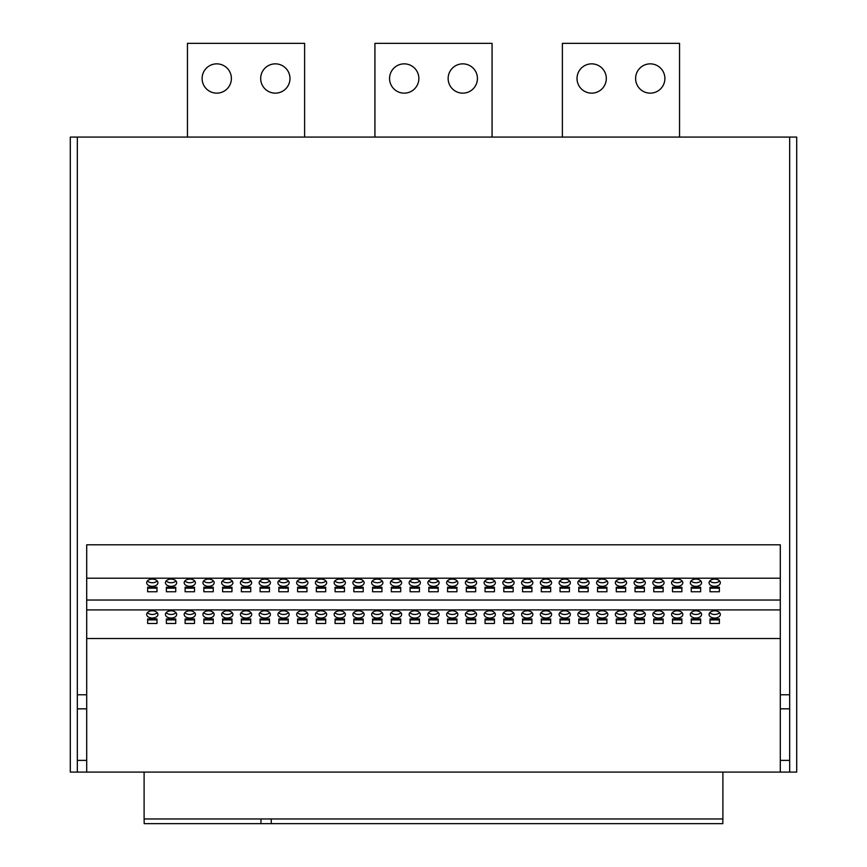 <?xml version="1.0" encoding="UTF-8"?>
<svg xmlns="http://www.w3.org/2000/svg" width="867" height="867" viewBox="0 0 867 867"><rect width="100%" height="100%" fill="white"/><g stroke="black" fill="none" stroke-linecap="round" stroke-linejoin="round"><path stroke-width="1.3" d="M650.25 63.855A14.641 14.641 0 0 0 635.609 78.496A14.641 14.641 0 0 0 650.25 93.148A14.641 14.641 0 0 0 664.891 78.496A14.641 14.641 0 0 0 650.25 63.855M591.673 63.855A14.641 14.641 0 0 0 577.021 78.496A14.641 14.641 0 0 0 591.673 93.148A14.641 14.641 0 0 0 606.315 78.496A14.641 14.641 0 0 0 591.673 63.855M275.327 63.855A14.641 14.641 0 0 0 260.685 78.496A14.641 14.641 0 0 0 275.327 93.148A14.641 14.641 0 0 0 289.979 78.496A14.641 14.641 0 0 0 275.327 63.855M216.75 63.855A14.641 14.641 0 0 0 202.109 78.496A14.641 14.641 0 0 0 216.75 93.148A14.641 14.641 0 0 0 231.391 78.496A14.641 14.641 0 0 0 216.75 63.855M462.794 63.855A14.641 14.641 0 0 0 448.141 78.496A14.641 14.641 0 0 0 462.794 93.148A14.641 14.641 0 0 0 477.435 78.496A14.641 14.641 0 0 0 462.794 63.855M404.206 63.855A14.641 14.641 0 0 0 389.565 78.496A14.641 14.641 0 0 0 404.206 93.148A14.641 14.641 0 0 0 418.859 78.496A14.641 14.641 0 0 0 404.206 63.855M377.264 610.823A5.625 3.62 180 0 0 371.64 614.432A5.625 3.62 180 0 0 377.264 618.052A5.625 3.62 180 0 0 382.889 614.432A5.625 3.62 180 0 0 377.264 610.823M372.377 612.644A5.625 3.62 180 0 0 377.264 614.465A5.625 3.62 180 0 0 382.141 612.644M396.013 610.823A5.625 3.62 180 0 0 390.388 614.432A5.625 3.62 180 0 0 396.013 618.052A5.625 3.62 180 0 0 401.627 614.432A5.625 3.62 180 0 0 396.013 610.823M391.125 612.644A5.625 3.62 180 0 0 396.013 614.465A5.625 3.62 180 0 0 400.89 612.644M339.766 610.823A5.625 3.62 180 0 0 334.142 614.432A5.625 3.62 180 0 0 339.766 618.052A5.625 3.62 180 0 0 345.391 614.432A5.625 3.62 180 0 0 339.766 610.823M334.89 612.644A5.625 3.62 180 0 0 339.766 614.465A5.625 3.62 180 0 0 344.654 612.644M358.515 610.823A5.625 3.62 180 0 0 352.891 614.432A5.625 3.62 180 0 0 358.515 618.052A5.625 3.62 180 0 0 364.14 614.432A5.625 3.62 180 0 0 358.515 610.823M353.638 612.644A5.625 3.62 180 0 0 358.515 614.465A5.625 3.62 180 0 0 363.403 612.644M452.249 610.823A5.625 3.62 180 0 0 446.624 614.432A5.625 3.62 180 0 0 452.249 618.052A5.625 3.62 180 0 0 457.874 614.432A5.625 3.62 180 0 0 452.249 610.823M447.361 612.644A5.625 3.62 180 0 0 452.249 614.465A5.625 3.62 180 0 0 457.126 612.644M470.987 610.823A5.625 3.62 180 0 0 465.373 614.432A5.625 3.62 180 0 0 470.987 618.052A5.625 3.62 180 0 0 476.612 614.432A5.625 3.62 180 0 0 470.987 610.823M466.11 612.644A5.625 3.62 180 0 0 470.987 614.465A5.625 3.62 180 0 0 475.875 612.644M414.751 610.823A5.625 3.62 180 0 0 409.126 614.432A5.625 3.62 180 0 0 414.751 618.052A5.625 3.62 180 0 0 420.376 614.432A5.625 3.62 180 0 0 414.751 610.823M409.874 612.644A5.625 3.62 180 0 0 414.751 614.465A5.625 3.62 180 0 0 419.639 612.644M433.5 610.823A5.625 3.62 180 0 0 427.875 614.432A5.625 3.62 180 0 0 433.5 618.052A5.625 3.62 180 0 0 439.125 614.432A5.625 3.62 180 0 0 433.5 610.823M428.623 612.644A5.625 3.62 180 0 0 433.5 614.465A5.625 3.62 180 0 0 438.377 612.644M227.295 610.823A5.625 3.62 180 0 0 221.67 614.432A5.625 3.62 180 0 0 227.295 618.052A5.625 3.62 180 0 0 232.92 614.432A5.625 3.62 180 0 0 227.295 610.823M222.418 612.644A5.625 3.62 180 0 0 227.295 614.465A5.625 3.62 180 0 0 232.172 612.644M246.044 610.823A5.625 3.62 180 0 0 240.419 614.432A5.625 3.62 180 0 0 246.044 618.052A5.625 3.62 180 0 0 251.668 614.432A5.625 3.62 180 0 0 246.044 610.823M241.156 612.644A5.625 3.62 180 0 0 246.044 614.465A5.625 3.62 180 0 0 250.921 612.644M189.808 610.823A5.625 3.62 180 0 0 184.183 614.432A5.625 3.62 180 0 0 189.808 618.052A5.625 3.62 180 0 0 195.422 614.432A5.625 3.62 180 0 0 189.808 610.823M184.92 612.644A5.625 3.62 180 0 0 189.808 614.465A5.625 3.62 180 0 0 194.685 612.644M208.546 610.823A5.625 3.62 180 0 0 202.921 614.432A5.625 3.62 180 0 0 208.546 618.052A5.625 3.62 180 0 0 214.171 614.432A5.625 3.62 180 0 0 208.546 610.823M203.669 612.644A5.625 3.62 180 0 0 208.546 614.465A5.625 3.62 180 0 0 213.434 612.644M302.28 610.823A5.625 3.62 180 0 0 296.655 614.432A5.625 3.62 180 0 0 302.28 618.052A5.625 3.62 180 0 0 307.904 614.432A5.625 3.62 180 0 0 302.28 610.823M297.392 612.644A5.625 3.62 180 0 0 302.28 614.465A5.625 3.62 180 0 0 307.156 612.644M321.028 610.823A5.625 3.62 180 0 0 315.404 614.432A5.625 3.62 180 0 0 321.028 618.052A5.625 3.62 180 0 0 326.653 614.432A5.625 3.62 180 0 0 321.028 610.823M316.141 612.644A5.625 3.62 180 0 0 321.028 614.465A5.625 3.62 180 0 0 325.905 612.644M264.782 610.823A5.625 3.62 180 0 0 259.168 614.432A5.625 3.62 180 0 0 264.782 618.052A5.625 3.62 180 0 0 270.406 614.432A5.625 3.62 180 0 0 264.782 610.823M259.905 612.644A5.625 3.62 180 0 0 264.782 614.465A5.625 3.62 180 0 0 269.67 612.644M283.531 610.823A5.625 3.62 180 0 0 277.906 614.432A5.625 3.62 180 0 0 283.531 618.052A5.625 3.62 180 0 0 289.155 614.432A5.625 3.62 180 0 0 283.531 610.823M278.654 612.644A5.625 3.62 180 0 0 283.531 614.465A5.625 3.62 180 0 0 288.418 612.644M677.192 610.823A5.625 3.62 180 0 0 671.578 614.432A5.625 3.62 180 0 0 677.192 618.052A5.625 3.62 180 0 0 682.817 614.432A5.625 3.62 180 0 0 677.192 610.823M672.315 612.644A5.625 3.62 180 0 0 677.192 614.465A5.625 3.62 180 0 0 682.08 612.644M695.941 610.823A5.625 3.62 180 0 0 690.316 614.432A5.625 3.62 180 0 0 695.941 618.052A5.625 3.62 180 0 0 701.566 614.432A5.625 3.62 180 0 0 695.941 610.823M691.064 612.644A5.625 3.62 180 0 0 695.941 614.465A5.625 3.62 180 0 0 700.829 612.644M639.705 610.823A5.625 3.62 180 0 0 634.08 614.432A5.625 3.62 180 0 0 639.705 618.052A5.625 3.62 180 0 0 645.33 614.432A5.625 3.62 180 0 0 639.705 610.823M634.828 612.644A5.625 3.62 180 0 0 639.705 614.465A5.625 3.62 180 0 0 644.582 612.644M658.454 610.823A5.625 3.62 180 0 0 652.829 614.432A5.625 3.62 180 0 0 658.454 618.052A5.625 3.62 180 0 0 664.079 614.432A5.625 3.62 180 0 0 658.454 610.823M653.566 612.644A5.625 3.62 180 0 0 658.454 614.465A5.625 3.62 180 0 0 663.331 612.644M714.69 610.823A5.625 3.62 180 0 0 709.065 614.432A5.625 3.62 180 0 0 714.69 618.052A5.625 3.62 180 0 0 720.314 614.432A5.625 3.62 180 0 0 714.69 610.823M709.813 612.644A5.625 3.62 180 0 0 714.69 614.465A5.625 3.62 180 0 0 719.567 612.644M527.234 610.823A5.625 3.62 180 0 0 521.609 614.432A5.625 3.62 180 0 0 527.234 618.052A5.625 3.62 180 0 0 532.858 614.432A5.625 3.62 180 0 0 527.234 610.823M522.346 612.644A5.625 3.62 180 0 0 527.234 614.465A5.625 3.62 180 0 0 532.11 612.644M545.972 610.823A5.625 3.62 180 0 0 540.347 614.432A5.625 3.62 180 0 0 545.972 618.052A5.625 3.62 180 0 0 551.596 614.432A5.625 3.62 180 0 0 545.972 610.823M541.095 612.644A5.625 3.62 180 0 0 545.972 614.465A5.625 3.62 180 0 0 550.859 612.644M489.736 610.823A5.625 3.62 180 0 0 484.111 614.432A5.625 3.62 180 0 0 489.736 618.052A5.625 3.62 180 0 0 495.36 614.432A5.625 3.62 180 0 0 489.736 610.823M484.859 612.644A5.625 3.62 180 0 0 489.736 614.465A5.625 3.62 180 0 0 494.623 612.644M508.485 610.823A5.625 3.62 180 0 0 502.86 614.432A5.625 3.62 180 0 0 508.485 618.052A5.625 3.62 180 0 0 514.109 614.432A5.625 3.62 180 0 0 508.485 610.823M503.597 612.644A5.625 3.62 180 0 0 508.485 614.465A5.625 3.62 180 0 0 513.362 612.644M602.218 610.823A5.625 3.62 180 0 0 596.594 614.432A5.625 3.62 180 0 0 602.218 618.052A5.625 3.62 180 0 0 607.832 614.432A5.625 3.62 180 0 0 602.218 610.823M597.33 612.644A5.625 3.62 180 0 0 602.218 614.465A5.625 3.62 180 0 0 607.095 612.644M620.956 610.823A5.625 3.62 180 0 0 615.332 614.432A5.625 3.62 180 0 0 620.956 618.052A5.625 3.62 180 0 0 626.581 614.432A5.625 3.62 180 0 0 620.956 610.823M616.079 612.644A5.625 3.62 180 0 0 620.956 614.465A5.625 3.62 180 0 0 625.844 612.644M564.72 610.823A5.625 3.62 180 0 0 559.096 614.432A5.625 3.62 180 0 0 564.72 618.052A5.625 3.62 180 0 0 570.345 614.432A5.625 3.62 180 0 0 564.72 610.823M559.844 612.644A5.625 3.62 180 0 0 564.72 614.465A5.625 3.62 180 0 0 569.608 612.644M583.469 610.823A5.625 3.62 180 0 0 577.845 614.432A5.625 3.62 180 0 0 583.469 618.052A5.625 3.62 180 0 0 589.094 614.432A5.625 3.62 180 0 0 583.469 610.823M578.582 612.644A5.625 3.62 180 0 0 583.469 614.465A5.625 3.62 180 0 0 588.346 612.644M171.059 610.823A5.625 3.62 180 0 0 165.434 614.432A5.625 3.62 180 0 0 171.059 618.052A5.625 3.62 180 0 0 176.684 614.432A5.625 3.62 180 0 0 171.059 610.823M166.171 612.644A5.625 3.62 180 0 0 171.059 614.465A5.625 3.62 180 0 0 175.936 612.644M171.059 579.102A5.625 3.62 180 0 0 165.434 582.722A5.625 3.62 180 0 0 171.059 586.341A5.625 3.62 180 0 0 176.684 582.722A5.625 3.62 180 0 0 171.059 579.102M166.171 580.923A5.625 3.62 180 0 0 171.059 582.743A5.625 3.62 180 0 0 175.936 580.923M152.31 610.823A5.625 3.62 180 0 0 146.686 614.432A5.625 3.62 180 0 0 152.31 618.052A5.625 3.62 180 0 0 157.935 614.432A5.625 3.62 180 0 0 152.31 610.823M147.433 612.644A5.625 3.62 180 0 0 152.31 614.465A5.625 3.62 180 0 0 157.187 612.644M152.31 579.102A5.625 3.62 180 0 0 146.686 582.722A5.625 3.62 180 0 0 152.31 586.341A5.625 3.62 180 0 0 157.935 582.722A5.625 3.62 180 0 0 152.31 579.102M147.433 580.923A5.625 3.62 180 0 0 152.31 582.743A5.625 3.62 180 0 0 157.187 580.923M189.808 579.102A5.625 3.62 180 0 0 184.183 582.722A5.625 3.62 180 0 0 189.808 586.341A5.625 3.62 180 0 0 195.422 582.722A5.625 3.62 180 0 0 189.808 579.102M184.92 580.923A5.625 3.62 180 0 0 189.808 582.743A5.625 3.62 180 0 0 194.685 580.923M208.546 579.102A5.625 3.62 180 0 0 202.921 582.722A5.625 3.62 180 0 0 208.546 586.341A5.625 3.62 180 0 0 214.171 582.722A5.625 3.62 180 0 0 208.546 579.102M203.669 580.923A5.625 3.62 180 0 0 208.546 582.743A5.625 3.62 180 0 0 213.434 580.923M227.295 579.102A5.625 3.62 180 0 0 221.67 582.722A5.625 3.62 180 0 0 227.295 586.341A5.625 3.62 180 0 0 232.92 582.722A5.625 3.62 180 0 0 227.295 579.102M222.418 580.923A5.625 3.62 180 0 0 227.295 582.743A5.625 3.62 180 0 0 232.172 580.923M246.044 579.102A5.625 3.62 180 0 0 240.419 582.722A5.625 3.62 180 0 0 246.044 586.341A5.625 3.62 180 0 0 251.668 582.722A5.625 3.62 180 0 0 246.044 579.102M241.156 580.923A5.625 3.62 180 0 0 246.044 582.743A5.625 3.62 180 0 0 250.921 580.923M264.782 579.102A5.625 3.62 180 0 0 259.168 582.722A5.625 3.62 180 0 0 264.782 586.341A5.625 3.62 180 0 0 270.406 582.722A5.625 3.62 180 0 0 264.782 579.102M259.905 580.923A5.625 3.62 180 0 0 264.782 582.743A5.625 3.62 180 0 0 269.67 580.923M283.531 579.102A5.625 3.62 180 0 0 277.906 582.722A5.625 3.62 180 0 0 283.531 586.341A5.625 3.62 180 0 0 289.155 582.722A5.625 3.62 180 0 0 283.531 579.102M278.654 580.923A5.625 3.62 180 0 0 283.531 582.743A5.625 3.62 180 0 0 288.418 580.923M302.28 579.102A5.625 3.62 180 0 0 296.655 582.722A5.625 3.62 180 0 0 302.28 586.341A5.625 3.62 180 0 0 307.904 582.722A5.625 3.62 180 0 0 302.28 579.102M297.392 580.923A5.625 3.62 180 0 0 302.28 582.743A5.625 3.62 180 0 0 307.156 580.923M321.028 579.102A5.625 3.62 180 0 0 315.404 582.722A5.625 3.62 180 0 0 321.028 586.341A5.625 3.62 180 0 0 326.653 582.722A5.625 3.62 180 0 0 321.028 579.102M316.141 580.923A5.625 3.62 180 0 0 321.028 582.743A5.625 3.62 180 0 0 325.905 580.923M339.766 579.102A5.625 3.62 180 0 0 334.142 582.722A5.625 3.62 180 0 0 339.766 586.341A5.625 3.62 180 0 0 345.391 582.722A5.625 3.62 180 0 0 339.766 579.102M334.89 580.923A5.625 3.62 180 0 0 339.766 582.743A5.625 3.62 180 0 0 344.654 580.923M358.515 579.102A5.625 3.62 180 0 0 352.891 582.722A5.625 3.62 180 0 0 358.515 586.341A5.625 3.62 180 0 0 364.14 582.722A5.625 3.62 180 0 0 358.515 579.102M353.638 580.923A5.625 3.62 180 0 0 358.515 582.743A5.625 3.62 180 0 0 363.403 580.923M377.264 579.102A5.625 3.62 180 0 0 371.64 582.722A5.625 3.62 180 0 0 377.264 586.341A5.625 3.62 180 0 0 382.889 582.722A5.625 3.62 180 0 0 377.264 579.102M372.377 580.923A5.625 3.62 180 0 0 377.264 582.743A5.625 3.62 180 0 0 382.141 580.923M396.013 579.102A5.625 3.62 180 0 0 390.388 582.722A5.625 3.62 180 0 0 396.013 586.341A5.625 3.62 180 0 0 401.627 582.722A5.625 3.62 180 0 0 396.013 579.102M391.125 580.923A5.625 3.62 180 0 0 396.013 582.743A5.625 3.62 180 0 0 400.89 580.923M414.751 579.102A5.625 3.62 180 0 0 409.126 582.722A5.625 3.62 180 0 0 414.751 586.341A5.625 3.62 180 0 0 420.376 582.722A5.625 3.62 180 0 0 414.751 579.102M409.874 580.923A5.625 3.62 180 0 0 414.751 582.743A5.625 3.62 180 0 0 419.639 580.923M433.5 579.102A5.625 3.62 180 0 0 427.875 582.722A5.625 3.62 180 0 0 433.5 586.341A5.625 3.62 180 0 0 439.125 582.722A5.625 3.62 180 0 0 433.5 579.102M428.623 580.923A5.625 3.62 180 0 0 433.5 582.743A5.625 3.62 180 0 0 438.377 580.923M452.249 579.102A5.625 3.62 180 0 0 446.624 582.722A5.625 3.62 180 0 0 452.249 586.341A5.625 3.62 180 0 0 457.874 582.722A5.625 3.62 180 0 0 452.249 579.102M447.361 580.923A5.625 3.62 180 0 0 452.249 582.743A5.625 3.62 180 0 0 457.126 580.923M470.987 579.102A5.625 3.62 180 0 0 465.373 582.722A5.625 3.62 180 0 0 470.987 586.341A5.625 3.62 180 0 0 476.612 582.722A5.625 3.62 180 0 0 470.987 579.102M466.11 580.923A5.625 3.62 180 0 0 470.987 582.743A5.625 3.62 180 0 0 475.875 580.923M489.736 579.102A5.625 3.62 180 0 0 484.111 582.722A5.625 3.62 180 0 0 489.736 586.341A5.625 3.62 180 0 0 495.36 582.722A5.625 3.62 180 0 0 489.736 579.102M484.859 580.923A5.625 3.62 180 0 0 489.736 582.743A5.625 3.62 180 0 0 494.623 580.923M508.485 579.102A5.625 3.62 180 0 0 502.86 582.722A5.625 3.62 180 0 0 508.485 586.341A5.625 3.62 180 0 0 514.109 582.722A5.625 3.62 180 0 0 508.485 579.102M503.597 580.923A5.625 3.62 180 0 0 508.485 582.743A5.625 3.62 180 0 0 513.362 580.923M527.234 579.102A5.625 3.62 180 0 0 521.609 582.722A5.625 3.62 180 0 0 527.234 586.341A5.625 3.62 180 0 0 532.858 582.722A5.625 3.62 180 0 0 527.234 579.102M522.346 580.923A5.625 3.62 180 0 0 527.234 582.743A5.625 3.62 180 0 0 532.11 580.923M545.972 579.102A5.625 3.62 180 0 0 540.347 582.722A5.625 3.62 180 0 0 545.972 586.341A5.625 3.62 180 0 0 551.596 582.722A5.625 3.62 180 0 0 545.972 579.102M541.095 580.923A5.625 3.62 180 0 0 545.972 582.743A5.625 3.62 180 0 0 550.859 580.923M564.72 579.102A5.625 3.62 180 0 0 559.096 582.722A5.625 3.62 180 0 0 564.72 586.341A5.625 3.62 180 0 0 570.345 582.722A5.625 3.62 180 0 0 564.72 579.102M559.844 580.923A5.625 3.62 180 0 0 564.72 582.743A5.625 3.62 180 0 0 569.608 580.923M583.469 579.102A5.625 3.62 180 0 0 577.845 582.722A5.625 3.62 180 0 0 583.469 586.341A5.625 3.62 180 0 0 589.094 582.722A5.625 3.62 180 0 0 583.469 579.102M578.582 580.923A5.625 3.62 180 0 0 583.469 582.743A5.625 3.62 180 0 0 588.346 580.923M602.218 579.102A5.625 3.62 180 0 0 596.594 582.722A5.625 3.62 180 0 0 602.218 586.341A5.625 3.62 180 0 0 607.832 582.722A5.625 3.62 180 0 0 602.218 579.102M597.33 580.923A5.625 3.62 180 0 0 602.218 582.743A5.625 3.62 180 0 0 607.095 580.923M620.956 579.102A5.625 3.62 180 0 0 615.332 582.722A5.625 3.62 180 0 0 620.956 586.341A5.625 3.62 180 0 0 626.581 582.722A5.625 3.62 180 0 0 620.956 579.102M616.079 580.923A5.625 3.62 180 0 0 620.956 582.743A5.625 3.62 180 0 0 625.844 580.923M639.705 579.102A5.625 3.62 180 0 0 634.08 582.722A5.625 3.62 180 0 0 639.705 586.341A5.625 3.62 180 0 0 645.33 582.722A5.625 3.62 180 0 0 639.705 579.102M634.828 580.923A5.625 3.62 180 0 0 639.705 582.743A5.625 3.62 180 0 0 644.582 580.923M658.454 579.102A5.625 3.62 180 0 0 652.829 582.722A5.625 3.62 180 0 0 658.454 586.341A5.625 3.62 180 0 0 664.079 582.722A5.625 3.62 180 0 0 658.454 579.102M653.566 580.923A5.625 3.62 180 0 0 658.454 582.743A5.625 3.62 180 0 0 663.331 580.923M677.192 579.102A5.625 3.62 180 0 0 671.578 582.722A5.625 3.62 180 0 0 677.192 586.341A5.625 3.62 180 0 0 682.817 582.722A5.625 3.62 180 0 0 677.192 579.102M672.315 580.923A5.625 3.62 180 0 0 677.192 582.743A5.625 3.62 180 0 0 682.08 580.923M695.941 579.102A5.625 3.62 180 0 0 690.316 582.722A5.625 3.62 180 0 0 695.941 586.341A5.625 3.62 180 0 0 701.566 582.722A5.625 3.62 180 0 0 695.941 579.102M691.064 580.923A5.625 3.62 180 0 0 695.941 582.743A5.625 3.62 180 0 0 700.829 580.923M714.69 579.102A5.625 3.62 180 0 0 709.065 582.722A5.625 3.62 180 0 0 714.69 586.341A5.625 3.62 180 0 0 720.314 582.722A5.625 3.62 180 0 0 714.69 579.102M709.813 580.923A5.625 3.62 180 0 0 714.69 582.743A5.625 3.62 180 0 0 719.567 580.923M789.674 772.096L780.3 772.096L780.3 760.381L789.674 760.381L789.674 772.096L796.708 772.096L796.708 137.084L70.292 137.084L70.292 772.096L77.326 772.096L77.326 760.381L86.7 760.381L86.7 772.096L77.326 772.096M261 818.968L260.945 823.65L722.807 823.65L722.894 818.968L144.106 818.968L144.106 772.096M86.7 772.096L780.3 772.096M719.372 591.76L719.372 587.241L710.008 587.241L710.008 591.76L719.372 591.76M710.008 587.241L710.008 588.173L719.372 588.173L719.372 587.241M700.634 591.76L700.634 587.241L691.259 587.241L691.259 591.76L700.634 591.76M691.259 587.241L691.259 588.173L700.634 588.173L700.634 587.241M681.885 591.76L681.885 587.241L672.51 587.241L672.51 591.76L681.885 591.76M672.51 587.241L672.51 588.173L681.885 588.173L681.885 587.241M663.136 591.76L663.136 587.241L653.761 587.241L653.761 591.76L663.136 591.76M653.761 587.241L653.761 588.173L663.136 588.173L663.136 587.241M644.387 591.76L644.387 587.241L635.023 587.241L635.023 591.76L644.387 591.76M635.023 587.241L635.023 588.173L644.387 588.173L644.387 587.241M625.649 591.76L625.649 587.241L616.274 587.241L616.274 591.76L625.649 591.76M616.274 587.241L616.274 588.173L625.649 588.173L625.649 587.241M606.9 591.76L606.9 587.241L597.526 587.241L597.526 591.76L606.9 591.76M597.526 587.241L597.526 588.173L606.9 588.173L606.9 587.241M588.151 591.76L588.151 587.241L578.777 587.241L578.777 591.76L588.151 591.76M578.777 587.241L578.777 588.173L588.151 588.173L588.151 587.241M569.413 591.76L569.413 587.241L560.039 587.241L560.039 591.76L569.413 591.76M560.039 587.241L560.039 588.173L569.413 588.173L569.413 587.241M550.664 591.76L550.664 587.241L541.29 587.241L541.29 591.76L550.664 591.76M541.29 587.241L541.29 588.173L550.664 588.173L550.664 587.241M531.915 591.76L531.915 587.241L522.541 587.241L522.541 591.76L531.915 591.76M522.541 587.241L522.541 588.173L531.915 588.173L531.915 587.241M513.166 591.76L513.166 587.241L503.792 587.241L503.792 591.76L513.166 591.76M503.792 587.241L503.792 588.173L513.166 588.173L513.166 587.241M494.428 591.76L494.428 587.241L485.054 587.241L485.054 591.76L494.428 591.76M485.054 587.241L485.054 588.173L494.428 588.173L494.428 587.241M475.68 591.76L475.68 587.241L466.305 587.241L466.305 591.76L475.68 591.76M466.305 587.241L466.305 588.173L475.68 588.173L475.68 587.241M456.931 591.76L456.931 587.241L447.556 587.241L447.556 591.76L456.931 591.76M447.556 587.241L447.556 588.173L456.931 588.173L456.931 587.241M438.182 591.76L438.182 587.241L428.818 587.241L428.818 591.76L438.182 591.76M428.818 587.241L428.818 588.173L438.182 588.173L438.182 587.241M419.444 591.76L419.444 587.241L410.069 587.241L410.069 591.76L419.444 591.76M410.069 587.241L410.069 588.173L419.444 588.173L419.444 587.241M400.695 591.76L400.695 587.241L391.32 587.241L391.32 591.76L400.695 591.76M391.32 587.241L391.32 588.173L400.695 588.173L400.695 587.241M381.946 591.76L381.946 587.241L372.572 587.241L372.572 591.76L381.946 591.76M372.572 587.241L372.572 588.173L381.946 588.173L381.946 587.241M363.208 591.76L363.208 587.241L353.834 587.241L353.834 591.76L363.208 591.76M353.834 587.241L353.834 588.173L363.208 588.173L363.208 587.241M344.459 591.76L344.459 587.241L335.085 587.241L335.085 591.76L344.459 591.76M335.085 587.241L335.085 588.173L344.459 588.173L344.459 587.241M325.71 591.76L325.71 587.241L316.336 587.241L316.336 591.76L325.71 591.76M316.336 587.241L316.336 588.173L325.71 588.173L325.71 587.241M306.961 591.76L306.961 587.241L297.587 587.241L297.587 591.76L306.961 591.76M297.587 587.241L297.587 588.173L306.961 588.173L306.961 587.241M288.223 591.76L288.223 587.241L278.849 587.241L278.849 591.76L288.223 591.76M278.849 587.241L278.849 588.173L288.223 588.173L288.223 587.241M269.474 591.76L269.474 587.241L260.1 587.241L260.1 591.76L269.474 591.76M260.1 587.241L260.1 588.173L269.474 588.173L269.474 587.241M250.726 591.76L250.726 587.241L241.351 587.241L241.351 591.76L250.726 591.76M241.351 587.241L241.351 588.173L250.726 588.173L250.726 587.241M231.977 591.76L231.977 587.241L222.613 587.241L222.613 591.76L231.977 591.76M222.613 587.241L222.613 588.173L231.977 588.173L231.977 587.241M213.239 591.76L213.239 587.241L203.864 587.241L203.864 591.76L213.239 591.76M203.864 587.241L203.864 588.173L213.239 588.173L213.239 587.241M194.49 591.76L194.49 587.241L185.115 587.241L185.115 591.76L194.49 591.76M185.115 587.241L185.115 588.173L194.49 588.173L194.49 587.241M780.3 708.827L780.3 694.77L789.674 694.77L789.674 708.827L780.3 708.827L780.3 760.381M789.674 760.381L789.674 708.827M77.326 137.084L77.326 760.381M789.674 137.084L789.674 694.77M780.3 694.77L780.3 544.801L86.7 544.801L86.7 694.77L77.326 694.77M77.326 708.827L86.7 708.827L86.7 694.77M86.7 760.381L86.7 708.827M86.7 638.535L780.3 638.535M353.834 618.951L353.834 623.471L363.208 623.471L363.208 618.951L353.834 618.951L353.834 619.883L363.208 619.883L363.208 618.951M372.572 618.951L372.572 623.471L381.946 623.471L381.946 618.951L372.572 618.951L372.572 619.883L381.946 619.883L381.946 618.951M316.336 618.951L316.336 623.471L325.71 623.471L325.71 618.951L316.336 618.951L316.336 619.883L325.71 619.883L325.71 618.951M335.085 618.951L335.085 623.471L344.459 623.471L344.459 618.951L335.085 618.951L335.085 619.883L344.459 619.883L344.459 618.951M428.818 618.951L428.818 623.471L438.182 623.471L438.182 618.951L428.818 618.951L428.818 619.883L438.182 619.883L438.182 618.951M447.556 618.951L447.556 623.471L456.931 623.471L456.931 618.951L447.556 618.951L447.556 619.883L456.931 619.883L456.931 618.951M391.32 618.951L391.32 623.471L400.695 623.471L400.695 618.951L391.32 618.951L391.32 619.883L400.695 619.883L400.695 618.951M410.069 618.951L410.069 623.471L419.444 623.471L419.444 618.951L410.069 618.951L410.069 619.883L419.444 619.883L419.444 618.951M203.864 618.951L203.864 623.471L213.239 623.471L213.239 618.951L203.864 618.951L203.864 619.883L213.239 619.883L213.239 618.951M222.613 618.951L222.613 623.471L231.977 623.471L231.977 618.951L222.613 618.951L222.613 619.883L231.977 619.883L231.977 618.951M166.366 618.951L166.366 623.471L175.741 623.471L175.741 618.951L166.366 618.951L166.366 619.883L175.741 619.883L175.741 618.951M185.115 618.951L185.115 623.471L194.49 623.471L194.49 618.951L185.115 618.951L185.115 619.883L194.49 619.883L194.49 618.951M278.849 618.951L278.849 623.471L288.223 623.471L288.223 618.951L278.849 618.951L278.849 619.883L288.223 619.883L288.223 618.951M297.587 618.951L297.587 623.471L306.961 623.471L306.961 618.951L297.587 618.951L297.587 619.883L306.961 619.883L306.961 618.951M241.351 618.951L241.351 623.471L250.726 623.471L250.726 618.951L241.351 618.951L241.351 619.883L250.726 619.883L250.726 618.951M260.1 618.951L260.1 623.471L269.474 623.471L269.474 618.951L260.1 618.951L260.1 619.883L269.474 619.883L269.474 618.951M653.761 618.951L653.761 623.471L663.136 623.471L663.136 618.951L653.761 618.951L653.761 619.883L663.136 619.883L663.136 618.951M672.51 618.951L672.51 623.471L681.885 623.471L681.885 618.951L672.51 618.951L672.51 619.883L681.885 619.883L681.885 618.951M616.274 618.951L616.274 623.471L625.649 623.471L625.649 618.951L616.274 618.951L616.274 619.883L625.649 619.883L625.649 618.951M635.023 618.951L635.023 623.471L644.387 623.471L644.387 618.951L635.023 618.951L635.023 619.883L644.387 619.883L644.387 618.951M710.008 618.951L710.008 623.471L719.372 623.471L719.372 618.951L710.008 618.951L710.008 619.883L719.372 619.883L719.372 618.951M691.259 618.951L691.259 623.471L700.634 623.471L700.634 618.951L691.259 618.951L691.259 619.883L700.634 619.883L700.634 618.951M503.792 618.951L503.792 623.471L513.166 623.471L513.166 618.951L503.792 618.951L503.792 619.883L513.166 619.883L513.166 618.951M522.541 618.951L522.541 623.471L531.915 623.471L531.915 618.951L522.541 618.951L522.541 619.883L531.915 619.883L531.915 618.951M466.305 618.951L466.305 623.471L475.68 623.471L475.68 618.951L466.305 618.951L466.305 619.883L475.68 619.883L475.68 618.951M485.054 618.951L485.054 623.471L494.428 623.471L494.428 618.951L485.054 618.951L485.054 619.883L494.428 619.883L494.428 618.951M578.777 618.951L578.777 623.471L588.151 623.471L588.151 618.951L578.777 618.951L578.777 619.883L588.151 619.883L588.151 618.951M597.526 618.951L597.526 623.471L606.9 623.471L606.9 618.951L597.526 618.951L597.526 619.883L606.9 619.883L606.9 618.951M541.29 618.951L541.29 623.471L550.664 623.471L550.664 618.951L541.29 618.951L541.29 619.883L550.664 619.883L550.664 618.951M560.039 618.951L560.039 623.471L569.413 623.471L569.413 618.951L560.039 618.951L560.039 619.883L569.413 619.883L569.413 618.951M147.628 618.951L147.628 623.471L156.992 623.471L156.992 618.951L147.628 618.951L147.628 619.883L156.992 619.883L156.992 618.951M86.7 609.913L780.3 609.913M86.7 600.04L780.3 600.04M166.366 587.241L166.366 591.76L175.741 591.76L175.741 587.241L166.366 587.241L166.366 588.173L175.741 588.173L175.741 587.241M147.628 587.241L147.628 591.76L156.992 591.76L156.992 587.241L147.628 587.241L147.628 588.173L156.992 588.173L156.992 587.241M86.7 578.202L780.3 578.202M722.894 818.968L722.894 772.096M260.945 823.65L144.193 823.65L144.106 818.968M271.306 823.65L271.187 818.968M492.077 137.084L492.077 43.35L374.923 43.35L374.923 137.084M304.62 137.084L304.62 43.35L187.456 43.35L187.456 137.084M679.544 137.084L679.544 43.35L562.38 43.35L562.38 137.084"/></g></svg>
